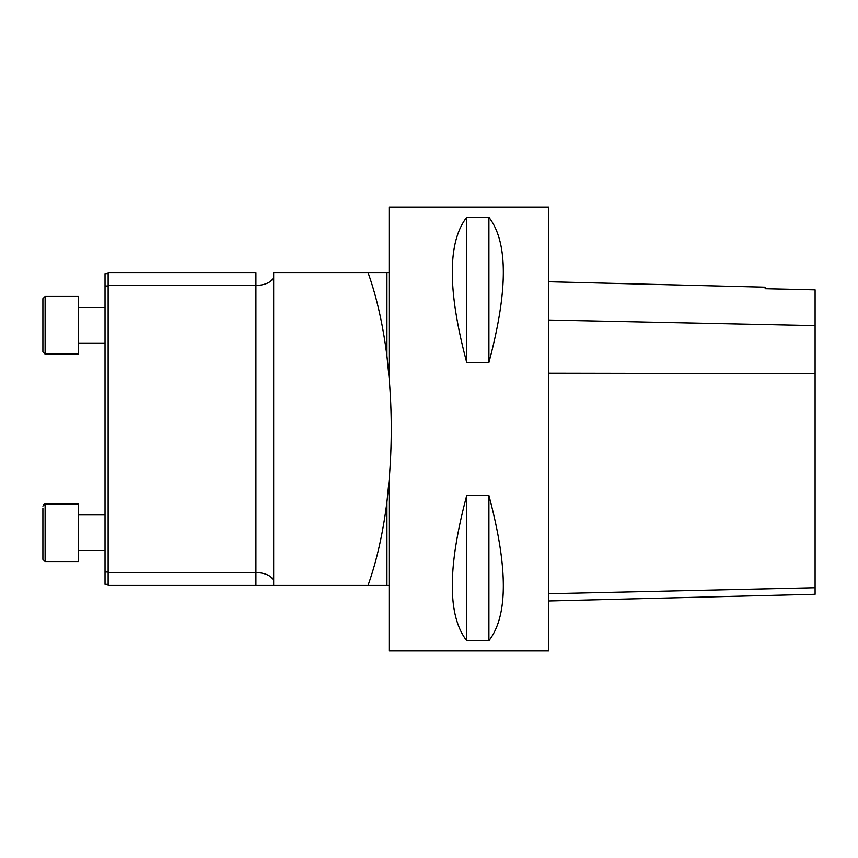 <?xml version="1.0" encoding="UTF-8"?>
<svg xmlns="http://www.w3.org/2000/svg" width="858" height="858" viewBox="0 0 858 858"><rect width="100%" height="100%" fill="white"/><g stroke="black" fill="none" stroke-linecap="round" stroke-linejoin="round"><path stroke-width="1.29" d="M108.14 273.67L105.03 273.67L105.03 584.33L108.14 584.33M386.926 502.08L389.06 480.501C391.988 446.171 391.988 411.829 389.06 377.499L386.926 355.92C382.872 324.281 376.565 296.493 368.007 272.565L273.67 272.565L273.67 585.435L368.007 585.435C376.565 561.507 382.872 533.719 386.926 502.08L386.926 585.435L389.06 585.435L389.06 650.9L548.82 650.9L548.82 207.1L389.06 207.1L389.06 272.565L386.926 272.565L386.926 355.92M368.007 272.565L386.926 272.565M273.67 582.132A17.75 9.535 180 0 0 255.92 572.597L255.92 272.565L108.14 272.565L108.14 585.435L273.67 585.435L255.92 585.435L255.92 572.597L108.14 572.597M386.926 585.435L368.007 585.435M548.82 281.746L765.175 287.183L765.175 288.717L815.1 289.854L815.1 325.611L548.82 320.034M548.82 600.965L815.1 594.283L815.1 325.611M466.72 217.31L466.72 362.462C447.49 290.53 447.49 242.138 466.72 217.31L488.91 217.31L488.91 362.462L466.72 362.462M488.91 217.31C508.14 242.138 508.14 290.53 488.91 362.462M466.72 495.538L466.72 640.69C447.49 615.862 447.49 567.47 466.72 495.538L488.91 495.538L488.91 640.69L466.72 640.69M488.91 495.538C508.14 567.47 508.14 615.862 488.91 640.69M42.9 559.319L45.12 561.54L78.4 561.54L78.4 503.85L45.12 503.85L45.12 561.54L42.9 559.319L42.9 508.097M42.9 506.07L45.12 503.85L43.447 504.601M42.9 351.93L45.12 354.15L78.4 354.15L78.4 296.46L45.12 296.46L45.12 354.15L42.9 351.93L42.9 298.681L42.9 351.93L42.9 298.681L45.12 296.46L42.9 298.681M108.14 286.004L105.03 286.004M108.14 571.996L105.03 571.996M389.06 480.501L389.06 585.435M389.06 272.565L389.06 377.499M273.67 275.868A17.75 9.535 180 0 1 255.92 285.403L108.14 285.403M815.1 373.638L548.82 373.23M815.1 587.751L548.82 593.736M78.4 550.45L105.03 550.45M78.4 514.95L105.03 514.95M78.4 343.05L105.03 343.05M78.4 307.55L105.03 307.55"/></g></svg>
